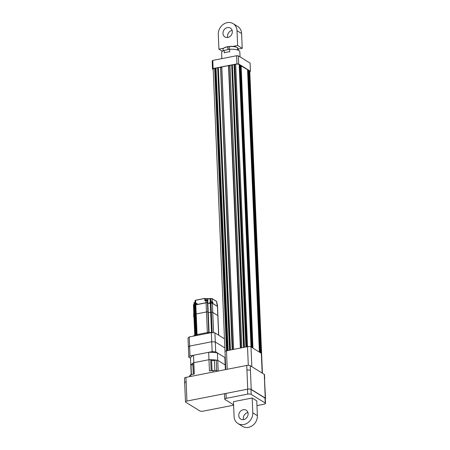 <?xml version="1.0" encoding="UTF-8"?>
<svg xmlns="http://www.w3.org/2000/svg" width="450" height="450" viewBox="0 0 450 450"><rect width="100%" height="100%" fill="white"/><g stroke="black" fill="none" stroke-linecap="round" stroke-linejoin="round"><path stroke-width="0.67" d="M240.053 56.902L239.839 51.801A9.124 2.936 -2.4 0 0 229.652 49.303L229.759 51.773A9.124 2.936 177.6 0 0 226.8 52.161A9.124 2.936 177.6 0 0 224.303 52.841L224.201 50.372A9.124 2.936 -2.4 0 0 221.597 52.566L221.856 58.629M221.715 66.983L233.55 349.397L221.715 66.983L228.521 65.621L240.621 348.013M228.791 65.818L240.823 347.974M229.005 65.947L229.916 65.773M229.899 65.379L241.734 347.794L229.972 65.34L231.699 65.002L243.54 347.439L241.808 347.777L229.972 65.34M231.699 65.002L232.397 65.053L244.232 347.304M232.397 65.053L244.474 347.254L245.88 346.984L234.039 64.541L234.737 64.592L246.566 346.849M232.639 64.817L234.039 64.541M234.737 64.592L246.814 346.798L247.517 346.663A2.61 0.838 -2.4 0 1 251.004 346.911L251.347 347.124L239.513 64.688L239.164 64.474L251.831 366.699M234.973 64.361L235.676 64.221A2.61 0.838 -2.4 0 1 239.164 64.474M239.968 64.969L251.809 347.411L252.495 347.839L240.66 65.396L239.518 64.941M241.116 65.683L252.956 348.12L259.391 352.103L247.551 69.66L240.671 65.649M248.012 69.947L259.847 352.384L260.539 352.811L248.698 70.369L247.562 69.913M248.709 70.622L249.159 70.656L260.994 353.093L261.343 353.306L251.004 346.911A2.61 0.838 -2.4 0 0 247.517 346.663L226.468 350.786L227.171 350.646L215.331 68.209L216.028 68.259L227.857 350.511M249.159 70.656L249.502 70.869A2.61 0.838 -2.4 0 1 249.773 71.218L261.608 353.649A2.61 0.838 -2.4 0 0 261.343 353.306L249.502 70.869M215.331 68.209L214.633 68.344A2.61 0.838 -2.4 0 0 213.176 69.165L225.011 351.596A2.61 0.838 -2.4 0 1 226.468 350.786L227.244 369.281M216.028 68.259L228.105 350.466L229.511 350.19L217.671 67.748L218.368 67.798L230.197 350.055M216.27 68.023L217.671 67.748M218.368 67.798L230.445 350.004L232.172 349.667L220.601 67.297L232.436 349.616M218.604 67.567L220.337 67.224M220.607 67.421L232.639 349.577M220.821 67.551L221.732 67.376M221.788 66.943L233.623 349.38L240.362 348.064L228.521 65.621M213.188 69.547L212.518 69.131L212.175 60.992L212.771 60.407L213.114 68.546L236.964 63.877L236.627 55.733L238.371 55.862L250.088 63.107L250.425 71.246L238.708 64.001L236.964 63.877M212.771 60.407L236.627 55.733M238.371 55.862L238.708 64.001M250.425 71.246L249.795 71.843M213.114 68.546L212.518 69.131M229.652 49.303L224.201 50.372M225.765 369.568L225.011 351.602A2.61 0.838 -2.4 0 1 226.468 350.786L214.633 68.344M265.292 398.767A2.61 0.838 177.6 0 0 265.511 398.407L264.251 374.377L250.234 365.709L250.419 370.153L246.932 369.9L246.746 365.456L185.946 377.37L186.131 381.808C184.781 382.129 184.382 382.517 184.944 382.978M184.674 382.618L184.489 378.191A2.61 0.838 -2.4 0 1 185.946 377.37M246.746 365.456A2.61 0.838 -2.4 0 1 250.234 365.709M264.251 374.377A2.61 0.838 -2.4 0 1 264.516 374.726L264.701 379.159M265.511 398.407A2.61 0.838 177.6 0 0 265.247 398.059L251.229 389.391A2.61 0.838 177.6 0 0 247.742 389.137L186.936 401.051A2.61 0.838 177.6 0 0 185.479 401.867A2.61 0.838 177.6 0 0 185.749 402.216L199.766 410.884A2.61 0.838 177.6 0 0 203.254 411.137L233.606 405.191M196.054 335.267L195.227 315.473L194.524 315.613L195.227 315.473A1.823 0.585 177.6 0 0 195.649 315.366A1.823 0.585 -2.4 0 1 195.227 315.473L194.844 306.349A1.823 0.585 177.6 0 0 195.266 306.236M209.076 332.713L207.838 303.148A1.823 0.585 177.6 0 0 210.279 303.322L210.662 312.452A1.823 0.585 -2.4 0 1 208.221 312.272L207.872 312.058A1.041 0.337 177.6 0 0 206.477 311.957L196.189 313.976A1.041 0.337 177.6 0 0 195.604 314.303A1.041 0.337 177.6 0 0 195.711 314.443A1.041 0.337 -2.4 0 1 195.604 314.303A1.041 0.337 -2.4 0 1 196.189 313.976L206.477 311.957A1.041 0.337 -2.4 0 1 207.872 312.058L208.221 312.272A1.823 0.585 177.6 0 0 210.662 312.452L211.359 312.311L210.662 312.452L211.494 332.443M193.663 306.951A1.041 0.337 -2.4 0 1 193.556 306.81A1.041 0.337 -2.4 0 1 194.141 306.484L194.524 315.613A1.041 0.337 177.6 0 0 193.939 315.939A1.041 0.337 177.6 0 0 194.046 316.08M195.328 305.314A1.041 0.337 -2.4 0 1 195.221 305.173A1.041 0.337 -2.4 0 1 195.806 304.847L197.049 334.569L207.343 332.556A1.041 0.337 -2.4 0 1 208.738 332.657L207.489 302.934A1.041 0.337 -2.4 0 0 206.094 302.833L195.806 304.847M213.609 332.752L212.754 312.412A1.041 0.337 177.6 0 0 211.359 312.311A1.041 0.337 -2.4 0 1 212.754 312.412L217.811 315.54L212.754 312.412L212.372 303.289A1.041 0.337 -2.4 0 0 210.977 303.188L210.279 303.322M218.739 335.244L217.918 315.681A1.041 0.337 177.6 0 0 217.811 315.54A1.041 0.337 -2.4 0 1 217.918 315.681L217.536 306.551A1.041 0.337 -2.4 0 0 217.429 306.411L212.372 303.289M194.844 306.349L194.141 306.484M207.838 303.148L207.489 302.934M196.577 335.036A1.041 0.337 -2.4 0 1 196.47 334.901A1.041 0.337 -2.4 0 1 197.049 334.569A1.041 0.337 177.6 0 0 196.47 334.901L196.481 335.183M195.351 335.402L194.524 315.613A1.041 0.337 177.6 0 0 193.939 315.939L193.556 306.81M212.282 332.662L212.259 332.651A1.564 0.501 177.6 0 0 210.167 332.499L207.36 333.051L207.343 332.556A1.041 0.337 -2.4 0 1 208.738 332.657L208.744 332.781M206.094 302.833L207.343 332.556L197.049 334.569L197.072 335.064L194.265 335.616A1.564 0.501 177.6 0 0 193.393 336.105L193.393 336.139M193.832 313.386L193.703 316.89L193.989 317.098L194.085 316.08M193.68 314.438L193.776 314.021A0.731 0.298 78.9 0 1 193.731 314.392M195.474 304.92L196.898 304.481M209.942 303.216A2.087 0.669 177.6 0 0 210.381 303.148L212.13 303.086L212.766 303.48M209.807 303.266L209.993 302.006L209.807 303.266A1.823 0.585 -2.4 0 1 207.833 303.024L207.484 302.811A1.041 0.337 177.6 0 0 206.089 302.709L196.971 304.493L196.864 303.536M193.691 306.636A0.911 0.292 -2.4 0 1 194.192 306.394L194.895 306.259A1.958 0.63 177.6 0 0 195.266 306.169M197.083 304.532L206.151 302.743A0.911 0.292 -2.4 0 1 207.371 302.833L207.714 303.047A1.958 0.63 177.6 0 0 209.739 303.317L209.874 303.334M212.816 303.559L217.305 306.309A0.911 0.292 -2.4 0 1 217.384 306.388M195.261 306.113A1.823 0.585 -2.4 0 1 194.839 306.225L194.136 306.36A1.041 0.337 177.6 0 0 193.551 306.686A1.041 0.337 177.6 0 0 193.573 306.748M195.109 304.037L195.013 301.697A1.823 0.585 177.6 0 0 195.075 301.674M217.513 306.489A1.041 0.337 177.6 0 0 217.53 306.428A1.041 0.337 177.6 0 0 217.423 306.287L212.766 303.508L212.777 302.214L212.254 302.614M196.684 303.306L195.75 303.491L195.615 300.285L204.795 298.485L205.425 298.783A0.979 0.315 177.6 0 0 206.736 298.879L207.72 298.688L207.844 301.219L207.877 298.688A1.823 0.585 177.6 0 0 210.088 298.761L210.786 298.62A1.041 0.337 -2.4 0 1 212.181 298.721L216.692 301.545M210.426 302.406L210.043 302.164L210.982 301.989L210.819 298.53L207.72 298.688L210.139 298.671L210.218 301.967A1.823 0.585 -2.4 0 1 209.993 302.006M215.702 351.872L215.291 342.006A19.418 6.249 177.6 0 0 211.736 341.747L189.607 346.084A19.418 6.249 177.6 0 0 188.393 347.271L188.01 338.147A19.418 6.249 -2.4 0 1 189.225 336.954L211.354 332.618A19.418 6.249 -2.4 0 1 214.909 332.876L215.291 342.006L224.859 347.923L215.291 342.006A19.418 6.249 177.6 0 0 211.736 341.747L189.607 346.084A19.418 6.249 177.6 0 0 188.393 347.271L188.809 357.137A19.418 6.249 -2.4 0 1 190.018 355.95L212.153 351.613A19.418 6.249 -2.4 0 1 215.702 351.872L225.27 357.789M225.366 369.647L224.859 357.536L217.417 352.929A17.213 5.535 -2.4 0 0 208.665 352.299L193.511 355.264A17.213 5.535 -2.4 0 0 190.524 358.2L188.809 357.137M189.225 336.954L190.018 355.95M211.354 332.618L212.153 351.613M225.354 359.786L224.961 359.865M214.909 332.876L224.477 338.794M189.624 376.65L189.596 375.885A19.418 6.249 -2.4 0 1 190.806 374.698L194.293 374.012L193.821 362.666L208.974 359.696A17.213 5.535 -2.4 0 1 210.69 359.691L211.601 360.259A2.087 0.669 -2.4 0 0 214.391 360.461L216.253 360.096A17.213 5.535 -2.4 0 1 217.727 360.332L225.169 364.933L217.727 360.332L218.177 371.053M193.376 374.192L192.915 363.173A17.213 5.535 -2.4 0 1 193.821 362.666L208.974 359.696A17.213 5.535 -2.4 0 1 217.727 360.332L217.417 352.929M192.977 364.652A2.087 0.669 -2.4 0 1 192.881 364.674L191.014 365.04L191.419 374.574M191.211 374.614L190.834 365.597A17.213 5.535 -2.4 0 1 191.014 365.04M208.665 352.299L209.447 371.042L212.94 370.361A19.418 6.249 -2.4 0 1 216.489 370.614L217.434 371.199M211.151 370.71L210.69 359.691M216.703 370.749L216.253 360.096M212.94 370.361L213.007 372.066M216.489 370.614L216.518 371.379M190.806 374.698L190.879 376.402M190.524 358.2L190.834 365.597A17.213 5.535 -2.4 0 1 193.821 362.666L193.511 355.264M238.759 415.564A5.214 4.461 -58.3 0 0 240.694 419.085A5.214 4.461 -58.3 0 0 245.655 418.691A5.214 4.461 -58.3 0 0 248.113 413.736A5.214 4.461 -58.3 0 0 246.178 410.214A5.214 4.461 -58.3 0 0 241.217 410.608A5.214 4.461 -58.3 0 0 238.759 415.564M247.916 412.543A5.214 4.461 -58.3 0 0 243.354 418.41A5.214 4.461 -58.3 0 0 243.551 419.603M252.787 412.819L257.383 415.659A10.429 8.921 121.7 0 1 252.472 425.576A10.429 8.921 121.7 0 1 242.544 426.364L237.949 423.523A10.429 8.921 -58.3 0 0 247.877 422.736A10.429 8.921 -58.3 0 0 252.787 412.819L252.169 398.019L233.46 401.681L234.084 416.481A10.429 8.921 -58.3 0 0 237.949 423.523M226.198 398.334A2.61 0.838 177.6 0 0 224.741 399.15L224.533 394.217A2.61 0.838 -2.4 0 1 225.99 393.401L226.198 398.334L247.714 394.116L247.506 389.183A2.61 0.838 -2.4 0 1 250.993 389.436L265.011 398.104A2.61 0.838 -2.4 0 1 265.275 398.452L265.483 403.386A2.61 0.838 177.6 0 0 265.219 403.037L265.011 398.104M224.741 399.15A2.61 0.838 177.6 0 0 225.011 399.499L233.595 404.809M265.483 403.386A2.61 0.838 177.6 0 1 264.026 404.207L256.961 405.591M250.993 389.436L251.201 394.369L265.219 403.037M251.201 394.369A2.61 0.838 177.6 0 0 247.714 394.116M257.383 415.659L256.764 400.86L252.169 398.019M225.99 393.401L247.506 389.183M227.447 27.574A5.214 4.461 -58.3 0 0 223.172 31.753A5.214 4.461 -58.3 0 0 224.91 36.945A5.214 4.461 -58.3 0 0 227.863 37.44A5.214 4.461 -58.3 0 0 232.138 33.266A5.214 4.461 -58.3 0 0 230.4 28.074A5.214 4.461 -58.3 0 0 227.447 27.574M232.138 30.398A5.214 4.461 -58.3 0 0 232.042 30.414A5.214 4.461 -58.3 0 0 227.768 37.457M233.139 23.636L237.735 26.477A10.429 8.921 121.7 0 1 241.605 33.519L237.009 30.679A10.429 8.921 -58.3 0 0 233.139 23.636A10.429 8.921 -58.3 0 0 223.211 24.424A10.429 8.921 -58.3 0 0 218.301 34.341L218.919 49.14L223.695 48.206M241.605 33.519L242.224 48.319L238.157 49.117M237.009 30.679L237.628 45.478L242.224 48.319M222.401 51.294L218.919 49.14M232.858 46.412L237.628 45.478M223.571 48.336A7.301 2.351 -2.4 0 1 223.678 48.218A7.301 2.351 -2.4 0 1 227.874 46.648L227.818 46.817A7.56 2.436 177.6 0 0 223.442 48.448A7.56 2.436 177.6 0 0 223.026 49.292L223.093 50.856M229.337 46.575L227.874 46.648M229.382 46.457A7.301 2.351 -2.4 0 1 237.352 47.604L237.617 47.818A7.56 2.436 177.6 0 0 229.32 46.62L229.382 46.457M238.112 50.186L238.033 48.291L237.628 48.094M229.438 49.348L229.32 46.62M237.707 50.034L237.617 47.818M228.088 49.613L227.97 46.749M227.936 49.641L227.818 46.817M238.202 50.226L238.14 48.662A7.56 2.436 177.6 0 0 238.033 48.291M228.696 65.638L240.531 348.03M235.676 64.221L248.299 365.327M220.511 67.241L232.346 349.633M262.17 373.095L261.343 353.306M186.936 401.051L186.131 381.808M265.247 398.059L264.437 378.821M251.229 389.391L250.419 370.153M247.742 389.137L246.932 369.9M212.214 332.623L210.977 303.188M218.632 335.183L217.429 306.411M210.184 332.848L210.167 332.499M194.265 335.616L194.282 335.964M193.601 314.522L193.899 316.699M193.86 313.976L193.742 313.464L193.776 313.999M212.248 302.439L212.664 302.361L212.203 302.074L212.181 298.721L210.819 298.53L212.136 298.637L216.641 301.421L212.175 298.693M209.762 302.282L210.398 302.603L210.42 303.142M196.852 303.531L195.75 303.491A1.041 0.337 -2.4 0 0 195.165 303.817L195.396 304.059L195.812 303.649M194.136 306.36L194.057 304.509L194.777 304.29M193.551 306.686L193.477 304.836A1.041 0.337 177.6 0 1 194.057 304.509L194.985 304.251M194.107 304.425L193.691 304.83M216.838 304.076L217.451 304.577A1.041 0.337 177.6 0 0 217.344 304.442L216.911 304.144M210.982 301.989L212.203 302.074M207.484 302.811L207.36 300.87L206.044 300.769L207.405 300.932M195.137 300.752A1.041 0.337 -2.4 0 1 195.03 300.611A1.041 0.337 -2.4 0 1 195.615 300.285L204.829 298.395L204.891 300.831L206.016 300.859A1.041 0.337 177.6 0 1 207.411 300.96L207.787 301.129M206.027 300.78L204.891 300.831M206.089 302.709L206.044 300.769L205.138 301.033M196.931 303.508L196.909 304.515M204.812 298.406L195.649 300.189L195.03 300.611L195.165 303.817A1.041 0.337 -2.4 0 0 195.272 303.958L195.486 304.149M194.839 306.225L194.76 304.374A1.823 0.585 177.6 0 0 194.917 304.341M194.124 303.823L194.113 302.574L194.991 302.4L194.006 302.709L194.051 303.857L194.006 302.709L194.996 302.484M212.777 302.214L212.316 301.928A1.041 0.337 -2.4 0 0 210.921 301.826L210.285 302.124M216.793 303.891L216.703 301.528L217.423 306.287M216.917 304.172L216.787 303.857M212.94 303.519L212.901 302.529M207.833 303.024L207.754 301.174A1.823 0.585 177.6 0 0 207.844 301.219M207.664 301.061L207.973 301.033M205.155 300.943L204.919 298.412L205.38 298.693L204.964 298.474M205.515 300.87L205.38 298.693L206.769 298.783L206.786 300.144M210.803 298.541L210.139 298.671M207.754 298.592L205.307 298.682M207.737 298.603L206.786 298.789M195.666 300.195L195.249 300.606M195.047 303.75L194.282 303.778L195.373 303.952M195.047 303.772L194.276 303.772M207.028 300.251L205.723 300.308M207.096 300.347L205.661 300.403L207.096 300.347L207.112 300.774M211.916 302.439C212.136 302.096 211.742 302.001 210.741 302.152M212.243 302.377A0.911 0.292 177.6 0 0 211.646 302.13A0.911 0.292 177.6 0 0 210.645 302.248A0.911 0.292 177.6 0 0 210.42 302.456L210.696 302.152L212.243 302.377L212.276 303.176M196.976 304.054C197.196 303.711 196.808 303.615 195.801 303.767M196.864 303.767A0.911 0.292 177.6 0 0 195.711 303.868A0.911 0.292 177.6 0 0 195.48 304.071L195.756 303.767L197.308 303.998M193.281 374.209L192.881 364.674M214.813 370.463L214.391 360.461M212.034 370.536L211.601 360.259M262.429 373.252L261.608 353.655M185.479 401.867L184.674 382.629M196.47 334.901L195.221 305.173M193.939 315.939L194.76 335.52M195.064 304.071L193.477 304.836M217.53 306.428L217.451 304.577M196.819 303.48L196.898 304.537M193.961 304.447L193.939 304.009M205.678 300.836L205.661 300.403M216.934 304.127L216.917 303.756M210.448 303.131L210.42 302.456M195.514 304.836L195.48 304.071"/></g></svg>
